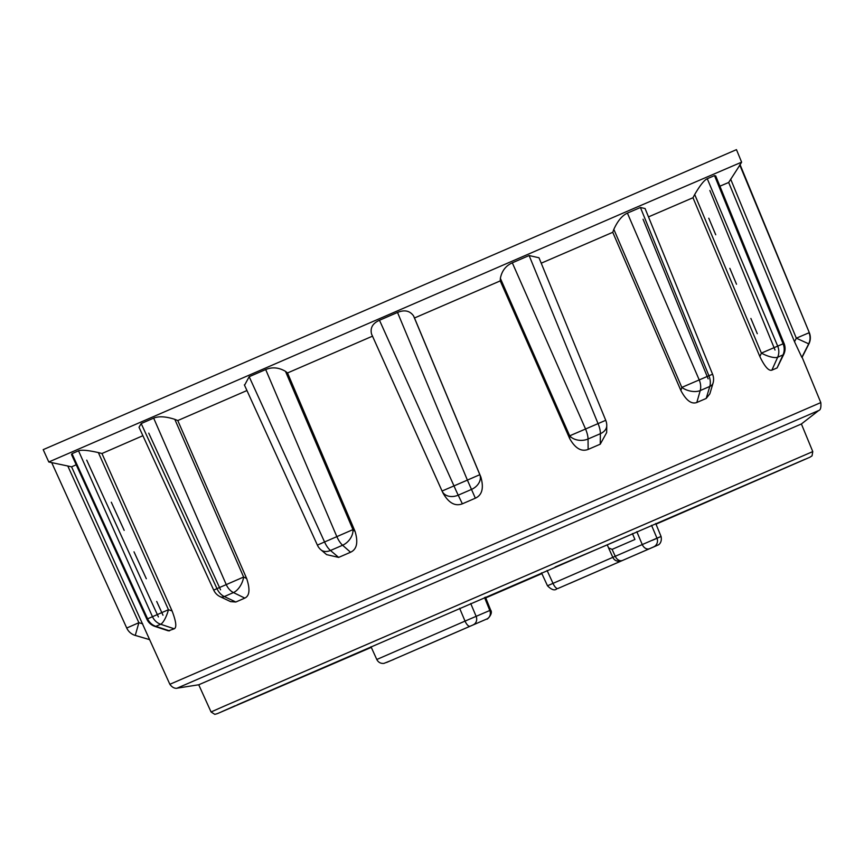 <?xml version="1.0" encoding="UTF-8"?>
<svg xmlns="http://www.w3.org/2000/svg" width="864" height="864" viewBox="0 0 864 864"><rect width="100%" height="100%" fill="white"/><g stroke="black" fill="none" stroke-linecap="round" stroke-linejoin="round"><path stroke-width="1.3" d="M810 457.164L812.041 455.857L812.776 451.591L801.392 423.976L198.731 684.774L177.077 688.176L818.694 410.519C820.53 410.076 821.232 407.43 820.8 402.592L169.862 684.288C173.966 690.077 178.546 687.809 177.077 688.176M708.772 218.214L715.727 234.77M729.832 268.326L736.517 284.234M750.881 318.449L757.296 333.709M719.906 186.192L728.676 182.477L794.524 341.734L801.846 357.383L808.877 343.926L802.116 357.275L820.8 402.592M709.862 190.49L775.03 350.039M777.092 367.924L783.853 354.164A13.543 4.061 -155.5 0 1 783 354.931L777.092 367.924L771.865 370.17C768.712 371.164 764.716 366.628 759.856 356.562L692.982 197.737L648.486 216.896M643.054 219.24L708.134 378.832M680.908 390.571C686.167 400.464 691.47 404.438 696.816 402.494L706.201 398.444L709.841 393.833L713.016 383.216A13.543 13.543 0 0 0 712.584 374.231L708.901 375.743L640.429 207.5L627.404 213.116C622.242 215.438 617.717 220.849 613.829 229.349L612.76 232.297L680.908 390.571L681.815 387.396A13.543 7.582 16 0 0 700.229 390.571A13.543 9.18 -113.3 0 0 699.224 379.922L708.901 375.743A13.543 9.558 66.7 0 1 709.787 386.446A13.543 7.42 16.6 0 0 713.016 383.216M541.21 263.196L612.76 232.297M600.242 444.193L606.668 432.562L606.755 425.628A13.543 9.644 -179.2 0 1 600.383 433.685L600.242 444.193L588.136 449.42C581.375 451.98 575.23 448.373 569.7 438.599L500.245 280.897L414.493 317.984L480.859 477.025C483.98 488.041 482.144 495.104 475.351 498.193L462.359 503.82C455.198 506.563 448.805 503.064 443.167 493.333L442.206 491.335A13.543 10.39 154.4 0 1 442.066 491.033L371.563 334.076C370.019 327.91 372.665 323.309 379.49 320.263L453.989 485.903L442.055 491.033L371.563 334.076M338.645 557.399L330.491 550.487A13.543 9.472 130.3 0 1 320.944 549.828L326.603 554.623L338.645 557.399L350.546 552.247C356.832 549.364 358.344 542.441 355.082 531.479L287.528 372.956L372.557 336.139M220.223 596.711A13.543 7.106 -64.6 0 0 224.316 596.549A13.543 9.958 -113.5 0 1 216.983 588.632L226.249 584.604L153.673 418.133L141.188 423.554L216.983 588.632L213.721 590.123A13.543 13.543 0 0 0 220.223 596.711L230.569 601.625L235.818 602.014L244.804 598.104C249.631 595.858 250.247 589.324 246.65 578.502L177.779 420.552L246.953 390.539M220.568 589.831L148.759 433.145M169.538 630.86L155.855 626.346A13.543 3.661 108.3 0 1 154.937 626.422L168.372 630.85L174.247 628.798C176.861 627.502 176.137 621.551 172.076 610.934L101.952 453.514L142.884 435.704M158.393 616.907L86.735 460.156M125.248 624.758L126.738 628.031A13.543 13.543 0 0 0 134.298 635.116A13.543 13.543 -69.4 0 1 126.738 628.031L51.71 462.618L67.792 465.998L138.877 622.706L126.738 628.031A13.543 13.543 -69.4 0 0 135.259 635.429L149.612 639.641L71.582 466.841L76.205 464.778M111.305 502.222L124.178 530.366M134.006 551.837L146.318 578.74M156.708 601.452L163.004 615.222M640.429 207.5L645.084 208.537L712.584 374.231M783.853 354.164A13.543 13.543 0 0 0 784.069 343.451L783.097 343.807L714.517 175.608L707.26 178.718C704.214 180.122 700.024 185.382 694.699 194.508L692.982 197.737M714.517 175.608L715.77 176.051M739.703 164.873L809.309 332.651A13.543 13.543 110.6 0 1 808.877 343.926A13.543 13.543 0 0 0 809.309 332.651L740.102 164.732L728.676 182.477M634.835 207.997L741.614 162.162L736.463 149.645L43.2 449.647L48.794 461.981L634.835 207.997M71.582 466.841L67.792 465.998M78.527 450.814C81.421 449.669 88.031 450.252 98.366 452.585L168.448 609.714L152.474 616.702L78.527 450.814L71.993 453.676L71.572 454.658M101.952 453.514L98.366 452.585M141.188 423.554L139.018 427.259L213.721 590.123M153.673 418.133C158.76 416.038 165.802 416.437 174.809 419.342L243.626 577.033L246.65 578.502M177.779 420.552L174.809 419.342M265.691 369.554C272.203 366.833 278.802 367.438 285.487 371.347L352.966 529.61L336.841 536.641L265.691 369.554L249.167 376.704L244.544 385.258M287.528 372.956L285.487 371.347M397.526 312.455C404.492 309.55 409.828 310.705 413.554 315.9L479.822 474.692L467.392 480.103L397.526 312.455L379.49 320.263M414.493 317.984L413.554 315.9M529.124 255.55L538.996 257.774L605.74 420.314L598.05 423.608L529.124 255.55L512.309 262.818C505.818 265.712 501.833 270.896 500.364 278.359L500.245 280.897M627.404 213.116L699.224 379.922L681.815 387.396L613.829 229.349M512.309 262.818L585.554 429.008L569.678 435.823L500.364 278.359M249.167 376.704L324.562 541.966L317.38 545.119L244.361 384.858M235.818 602.014L224.316 596.549L233.464 592.574A13.543 7.279 -64 0 0 243.626 577.033L226.249 584.604A13.543 9.59 66.5 0 0 233.464 592.574L244.804 598.104M71.993 453.676L147.614 618.818L146.869 619.196L71.507 454.507M485.438 597.154L490.676 610.103L465.026 621.108L459.637 608.321M651.542 525.323L656.975 538.186L615.244 556.286L612.101 549.374L634.921 539.471L632.426 533.585M632.556 533.887L607.241 544.882L607.554 545.573M555.206 566.968L607.241 544.882L612.824 557.345L548.305 585.414M612.101 549.374L608.526 547.862L612.824 557.345C614.347 560.639 617.22 561.816 621.454 560.855A6.772 6.761 68.7 0 1 612.846 557.366M547.085 570.478L553.003 583.362A6.772 2.452 -113.4 0 0 557.906 588.503L656.597 545.67L557.906 588.503M801.846 357.383L808.596 344.034A13.543 13.532 -111.6 0 0 809.028 332.759L796.327 338.18L730.663 179.14M707.26 178.718L777.697 346.118L761.4 353.106L694.699 194.508M588.136 449.42L588.049 439.009L600.383 433.685A13.543 5.162 66.6 0 0 598.05 423.608L585.554 429.008A13.543 4.666 -113.4 0 1 588.049 439.009A13.543 9.731 179.5 0 1 569.678 435.823L569.7 438.599M462.359 503.82L458.222 495.169A13.543 0.551 -113.4 0 1 453.989 485.903L467.392 480.103L475.351 498.193M355.082 531.479L352.966 529.61A13.543 9.569 131.4 0 1 342.598 545.238L330.491 550.487A13.543 5.681 -113.4 0 1 324.562 541.966L336.841 536.641A13.543 5.195 66.6 0 0 342.598 545.238L350.546 552.247M172.076 610.934L168.448 609.714A13.543 3.877 108.5 0 1 160.65 624.251L155.855 626.346A13.543 12.712 -113.6 0 1 147.614 618.818L152.474 616.702A13.543 12.517 66.4 0 0 160.65 624.251L174.247 628.798M169.862 684.288L149.612 639.641L134.309 635.116A13.543 13.543 -69.4 0 0 135.259 635.429L138.877 622.706L142.7 623.83M771.865 370.17L777.676 357.221L783 354.931A13.543 12.506 66.8 0 0 783.097 343.807L777.697 346.118A13.543 12.29 -113.2 0 1 777.676 357.221A13.543 4.277 -155.8 0 1 761.4 353.106L759.856 356.562M237.017 704.948L805.032 459.27M541.868 573.61L485.741 597.899M812.776 451.591L223.744 706.352L211.064 711.968L214.79 714.355L217.372 713.632M696.816 402.494L700.229 390.571L709.787 386.446L706.201 398.444M442.055 491.033A13.543 13.543 0 0 0 442.206 491.335A13.543 10.39 154.4 0 0 458.222 495.169L471.442 489.445A13.543 10.4 155.9 0 0 479.822 474.692L480.859 477.025M486.842 618.97L386.543 662.494L486.842 618.97A6.772 6.07 -113.3 0 0 489.78 610.448L484.553 597.532M470.718 603.526L476.129 616.313A6.772 6.07 -113.3 0 1 473.191 624.834M470.027 626.206A6.772 2.56 -113.4 0 1 465.026 621.108L376.79 659.491C378.313 662.375 380.689 663.671 383.929 663.39L393.779 659.437M541.534 572.886L547.495 585.803C551.34 589.648 554.364 590.738 556.546 589.097M653.584 546.912A6.772 6.577 -113.1 0 0 656.975 538.186L661.068 536.468L655.733 523.519M649.372 548.726A6.772 4.882 -113.5 0 1 642.244 544.558L636.822 531.684M622.372 560.455A6.772 4.882 -113.5 0 1 615.244 556.286L612.824 557.345M652.406 540.292L661.068 536.468C662.58 543.769 657.007 545.616 658.163 544.936L569.808 583.394M794.524 341.734L796.327 338.18L808.877 343.926M221.962 711.59L235.3 705.704M217.631 713.524L371.293 647.374M656.003 524.167L808.196 457.974M808.812 457.704L809.568 457.358M211.064 711.968L198.731 684.774M801.392 423.976L818.694 410.519M740.102 164.732L741.614 162.162M112.093 595.76L51.71 462.629L48.794 461.981M606.755 425.628A13.543 13.543 0 0 0 605.74 420.314M317.38 545.119A13.543 13.543 0 0 0 320.944 549.828M146.869 619.196A13.543 13.543 0 0 0 154.937 626.422M421.729 647.276L487.069 618.872C486.022 620.687 493.56 614.002 490.687 610.103M420.79 647.708L421.913 647.19M376.79 659.491L371.002 646.726M809.309 332.651L807.473 328.201M715.694 175.878L784.048 343.451"/></g></svg>
